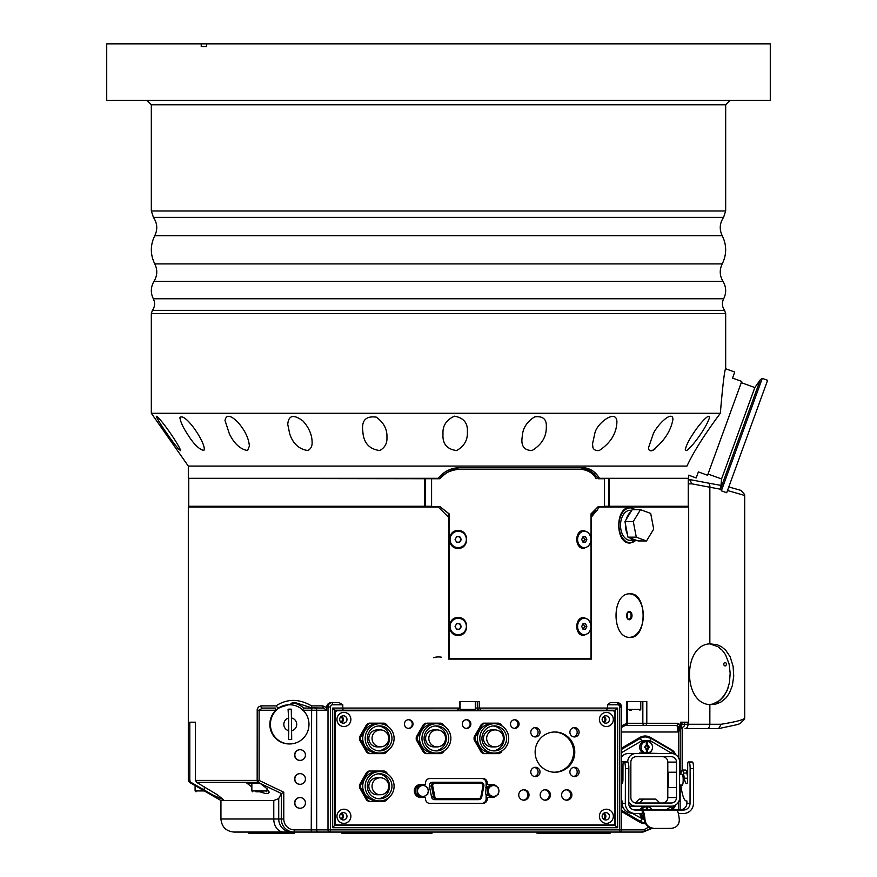 <?xml version="1.0" encoding="UTF-8"?>
<svg xmlns="http://www.w3.org/2000/svg" width="877" height="877" viewBox="0 0 877 877"><rect width="100%" height="100%" fill="white"/><g stroke="black" fill="none" stroke-linecap="round" stroke-linejoin="round"><path stroke-width="1.32" d="M723.876 664.777A1.743 1.337 -90 0 1 725.136 662.453A1.743 1.337 -90 0 1 725.136 665.928A1.743 1.337 -90 0 1 723.876 664.777M728.392 687.064A32.416 24.83 -90 0 1 716.586 702.532M627.406 612.848L627.406 618.34M580.508 467.649L586.461 468.68L594.277 473.909M594.518 511.214L591.032 515.457M599.199 506.599L597.939 507.027L599.473 507.027L591.032 517.551M438.511 478.743L188.741 478.425L188.741 506.27L431.594 506.27M398.005 710.776L463.922 710.227M543.97 710.227L543.97 710.776M471.409 710.227L480.98 710.227M650.866 450.855L651.677 450.756M653.212 450.142L654.966 449.024M592.534 443.806L594.727 433.852C596.437 422.867 617.496 407.816 616.893 422.626C616.246 433.841 610.348 443.148 599.199 450.548C594.453 450.997 592.227 448.75 592.534 443.806L592.83 446.678M156.303 416.4L156.895 417.858M158.649 420.927L159.274 421.947M177.297 447.577L178.48 448.991M180.64 450.548L180.651 450.657C178.163 448.991 173.69 443.389 167.2 433.852C161.576 425.948 157.937 420.072 156.281 416.246C160.074 417.507 178.711 444.146 180.64 450.548M203.837 450.548C198.838 449.243 193.324 443.674 187.316 433.852C183.107 427.548 180.629 422.155 179.884 417.682C184.554 411.773 204.659 440.945 204.242 449.09L203.837 450.548M247.544 450.548C240.254 449.243 234.203 443.674 229.379 433.852L225.016 420.456C226.189 414.481 230.388 414.964 237.601 421.914C244.815 430.059 248.739 438.116 249.386 446.108L247.544 450.548M307.937 450.548C299.002 449.243 292.929 443.674 289.717 433.852L287.744 424.347C288.555 415.172 293.652 414.065 303.036 421.037C308.945 427.68 311.971 434.674 312.102 441.997C312.355 445.933 310.962 448.783 307.937 450.548M379.741 450.548C369.93 449.243 364.372 443.674 363.056 433.852L362.574 429.039C362.091 419.787 366.674 415.819 376.31 417.145C383.731 422.582 387.272 429.248 386.943 437.152C387.327 443.203 384.926 447.676 379.741 450.548M456.676 450.548C446.974 449.32 442.414 443.85 442.984 434.137L442.984 433.852C442.512 425.762 446.349 419.875 454.494 416.169C463.703 417.847 467.989 423.131 467.353 432.01C467.814 439.98 464.251 446.152 456.676 450.548M532.021 450.548C524.797 450.394 521.431 446.612 521.936 439.202L522.528 433.852C523.679 426.847 527.713 421.201 534.619 416.893C542.907 415.819 546.809 419.195 546.305 427.033C546.459 436.856 541.701 444.694 532.021 450.548M652.335 450.548C649.769 451.26 648.52 450.241 648.596 447.489L653.266 433.852C656.873 425.367 672.242 409.712 672.966 419.173C670.872 431.056 663.999 441.515 652.335 450.548M686.779 450.548L685.244 449.923C686.088 445.746 688.686 440.397 693.049 433.852C697.664 426.463 708.463 413.199 709.614 416.926C708.024 424.501 694.968 444.003 686.779 450.548M688.259 483.863L691.953 483.863L689.629 479.544L688.259 479.511M604.538 506.27L688.259 506.27L688.259 478.425L598.015 478.425M597.939 478.316L688.686 478.316L688.686 475.444M188.314 466.082L151.326 413.264L720.335 413.264C722.703 385.409 724.49 370.489 725.674 368.515C724.534 370.16 722.758 385.08 720.335 413.264C704.549 434.499 693.422 452.104 686.965 466.082C689.234 478.513 689.234 478.513 686.965 466.082L188.314 466.082L188.314 478.316L438.303 478.316C443.74 471.453 450.899 467.89 459.778 467.649L582.438 467.649C589.673 467.89 595.351 471.453 599.473 478.316M608.441 506.27L608.441 507.027M681.495 728.721L682.229 728.721L681.495 728.721L681.495 722.199L680.53 722.199L688.686 722.199L688.686 507.027L599.473 507.027M591.383 517.386L591.383 659.098L448.684 659.098L448.684 517.386L438.303 507.027L188.314 507.027L188.314 780.42L189.805 780.42L190.879 782.306L212.815 794.99L223.427 799.736L217.441 794.814L196.536 782.306L195.472 780.42L195.472 722.199L189.805 722.199L189.805 780.42M337.492 710.776L612.804 710.776A2.171 2.138 -90 0 1 614.941 712.946L614.941 822.812A2.171 2.138 -90 0 1 612.804 824.994L337.492 824.994A2.171 2.138 -90 0 1 335.343 822.812L335.343 712.946A2.171 2.138 -90 0 1 337.492 710.776L334.466 710.776M398.005 710.227L343.039 710.227L342.797 708.057L460.052 708.057M611.324 710.227L611.324 710.776M474.413 710.227L475.279 709.361L460.052 709.361L460.918 710.227L473.854 710.227M255.985 791.81L262.936 791.81M262.464 791.81L258.978 791.81M341.548 722.703A3.694 3.64 90 0 0 341.548 716.257M340.693 716.926A2.719 2.675 -90 0 1 340.693 722.023M341.548 819.513A3.694 3.64 90 0 0 341.548 813.067M340.693 813.735A2.719 2.675 -90 0 1 340.693 818.844M604.001 722.703A3.694 3.64 90 0 0 604.001 716.257M603.146 716.926A2.719 2.675 -90 0 1 603.146 722.023M604.001 819.513A3.694 3.64 90 0 0 604.001 813.067M603.146 813.735A2.719 2.675 -90 0 1 603.146 818.844M645.976 745.976A1.414 1.392 -90 0 1 646.185 745.888L645.878 745.362M647.27 745.867L647.303 741.668A5.558 5.481 90 0 0 646.228 741.69L646.371 745.888A1.414 1.392 -90 0 1 647.27 745.867L647.083 745.867A1.414 1.392 -90 0 1 647.555 746.141L647.917 746.141A1.414 1.392 -90 0 1 648.388 746.919L648.388 747.467A1.414 1.392 -90 0 1 647.95 748.267A13.111 1.951 58.8 0 1 648.333 748.947A15.271 1.359 149.6 0 1 647.873 749.221A13.1 1.951 -121.2 0 0 647.577 748.695L647.303 748.541A1.414 1.392 -90 0 1 646.404 748.563L646.382 752.762A5.558 5.481 90 0 0 647.445 752.74L647.577 748.695M647.358 745.724L647.533 745.724A13.1 1.984 -60.4 0 0 647.818 745.187A15.271 1.294 28.8 0 1 648.289 745.45L647.555 746.141A1.414 1.392 -90 0 1 647.116 748.541L647.303 748.541M647.785 749.068L647.95 748.267M647.533 745.724L647.303 741.668M648.015 746.919L649.144 746.908A15.271 2.653 89.2 0 1 649.155 747.456L648.388 747.467M647.445 752.74L647.39 748.695M647.588 752.981A5.821 5.733 90 0 0 652.455 746.184A5.821 5.733 90 0 0 641.087 747.292A5.821 5.733 90 0 0 646.042 752.981M643.104 752.981A6.523 6.424 -90 0 1 641.153 743.082A6.523 6.424 -90 0 1 651.096 743.082A6.523 6.424 -90 0 1 649.133 752.981M646.502 748.706A13.1 1.984 119.6 0 1 646.196 749.243A15.271 1.294 -151.2 0 0 645.724 748.98A13.111 1.984 -60.4 0 0 646.119 748.289A1.414 1.392 -90 0 1 645.658 747.511L644.869 747.511A15.271 2.653 -90.8 0 0 644.858 747.248A15.271 2.653 -90.8 0 0 644.858 746.974L645.647 746.963A1.414 1.392 -90 0 1 646.086 746.163A13.111 1.951 -121.2 0 0 645.68 745.483A15.271 1.359 -30.4 0 0 646.141 745.209A13.1 1.951 58.8 0 1 646.459 745.735M648.289 745.45A13.111 1.984 119.6 0 1 647.917 746.141M645.658 747.511L645.286 747.511A1.414 1.392 -90 0 1 645.275 746.963L644.507 746.974M628.754 801.874A8.266 8.145 90 0 0 635.891 806.171L671.464 806.171A8.266 8.145 90 0 0 679.598 797.906L679.598 761.795A8.266 8.145 90 0 0 671.464 753.518L628.338 753.518A8.266 8.145 90 0 0 621.563 757.202M661.992 753.518L639.651 752.981M299.967 808.243A5.328 5.251 -90 0 1 294.595 802.904A5.328 5.251 -90 0 1 299.967 797.577M299.967 760.37A5.328 5.251 -90 0 1 294.595 755.042A5.328 5.251 -90 0 1 299.967 749.714M644.891 823.678A10.875 10.71 90 0 0 645.571 823.646A10.875 10.71 90 0 1 639.815 822.231L621.563 811.521M671.354 809.69L671.387 809.668A7.619 7.498 90 0 0 672.999 808.408M672.999 751.293A7.619 7.498 90 0 0 671.387 750.032L649.967 737.469A10.875 10.71 90 0 0 644.891 736.011M195.472 780.42L259.121 780.42L283.775 792.227L281.473 793.553L260.195 783.402A9.647 7.213 -90 0 1 259.855 783.117L257.948 782.306L196.536 782.306M257.158 710.227L275.795 710.227A19.579 19.283 90 0 0 289.136 743.948A19.579 19.283 90 0 1 275.795 710.227A19.579 19.283 90 0 1 289.136 704.79A19.579 19.283 90 0 0 275.795 710.227L275.345 708.057L262.398 708.057L259.121 710.227L259.121 780.42L257.948 782.306A2.171 1.579 90 0 1 257.158 780.42L257.213 709.493L258.266 707.114L260.853 705.875L275.97 705.875C287.185 698.585 299.057 698.585 311.565 705.875L311.708 707.849L295.264 702.62L278.031 708.057L275.97 705.875M342.797 704.79L332.668 704.79A2.171 2.138 90 0 0 330.519 706.972L330.519 829.883L619.765 829.883L619.765 706.972A2.171 2.138 90 0 0 617.627 704.79L607.498 704.79L610.425 702.62L617.244 702.62A4.352 4.286 -90 0 1 621.53 706.972L621.53 829.883A2.171 2.138 -90 0 1 619.392 832.065L233.995 832.065L248.695 832.065L248.695 833.15L294.376 833.15L294.376 832.065L330.147 832.065A2.171 2.138 -90 0 1 328.009 829.883L328.009 706.972A4.352 4.286 -90 0 1 332.284 702.62L339.114 702.62L342.797 704.79L342.797 708.057L332.668 708.057L334.466 710.195L334.466 825.564L334.466 710.195L457.235 710.227L459.8 708.057L459.8 701.523L479.248 701.523L479.248 708.057L607.498 708.057L606.489 710.227L481.013 710.227L479.248 708.057L477.307 708.057A2.171 2.138 -90 0 0 479.445 710.227L481.013 710.227M619.765 706.972L621.563 706.972L621.563 829.883L619.765 829.883L619.392 832.065A2.171 2.171 0 0 0 621.563 829.883L621.53 829.883M318.811 832.065A2.171 2.138 -90 0 1 316.674 829.883L330.519 829.883L330.147 832.065M607.498 704.79L607.498 708.057L617.627 708.057L617.627 827.713L332.668 827.713L334.466 825.564M617.627 827.713L615.106 825.531L615.106 710.227L606.489 710.227M334.466 825.531L615.106 825.531M617.627 708.057L615.106 710.227M642.962 832.065L640.659 832.065L645.34 831.21M283.655 832.065A13.056 9.888 90 0 1 273.777 819.008L273.777 800.515L220.938 800.515L220.938 819.008L281.254 819.008L281.473 793.553M275.301 708.068L262.398 708.057A2.171 1.546 -90 0 1 260.853 705.875M311.565 705.875L322.725 705.875A2.171 1.009 90 0 0 323.734 708.057L311.708 707.849M322.725 705.875L326.639 707.607L326.441 710.227L323.734 708.057M302.466 710.227L303.683 708.057L312.004 708.057L311.631 710.227L303.036 710.227M311.763 708.057L303.683 708.057A21.761 21.421 -90 0 0 292.129 702.773M294.376 832.065L268.351 832.065M432.065 832.065L432.065 833.15L341.745 833.15L341.745 832.065M610.217 832.065L610.217 833.15L536.943 833.15L536.943 832.065M675.433 754.571A7.619 7.498 90 0 0 671.957 750.032L650.537 737.469A10.875 10.71 90 0 0 639.815 737.469L621.563 748.169M671.387 809.668L671.957 809.668A7.619 7.498 90 0 0 675.433 805.119M621.563 725.871L626.869 723.284A2.171 1.633 90 0 1 625.235 725.454L621.563 727.329M676.211 725.454L625.235 725.454A2.171 2.171 0 0 0 627.417 723.284L626.88 723.284A2.171 1.633 90 0 1 625.235 725.454A2.171 2.138 90 0 0 627.384 723.284L678.294 723.284L680.048 725.443L678.261 726.682L676.211 725.454A2.171 2.083 -90 0 0 678.294 723.284M642.841 701.523L642.841 723.284A2.171 2.138 -90 0 0 644.99 725.454A2.171 1.809 -90 0 0 646.798 723.284L646.798 701.523L626.88 701.523L626.88 723.284M330.519 706.972L326.639 706.972C327.143 704.121 328.754 702.674 331.462 702.62L339.114 702.62M273.777 800.515L278.722 798.585L278.722 819.008A13.056 12.859 90 0 0 291.581 832.065M680.53 722.199L680.048 725.454A6.523 4.856 -129.2 0 0 679.796 729.291L678.381 731.933A8.112 7.981 -90 0 1 677.472 731.988A6.523 1.129 90 0 1 677.954 726.638M678.381 757.443L678.381 731.933A6.523 1.129 83.3 0 1 678.261 726.682M680.53 725.454L679.796 729.291M680.146 729.587L680.146 774.632L680.179 728.765M645.373 831.177L651.074 828.118L645.373 831.177L644.595 829.631L643.575 829.883L648.772 827.088M640.659 832.065L612.661 832.065M644.595 829.631L644.88 831.571M195.472 722.199L189.805 722.199M259.866 791.81L265.38 793.499L267.967 793.488L269.25 792.128L265.961 787.842L260.195 783.402M259.614 783.117L246.832 783.117L251.852 786.976M281.254 793.729L278.722 798.585M326.639 706.972L326.639 707.607M299.967 773.646A5.328 5.251 90 0 0 294.595 778.973A5.328 5.251 90 0 0 299.967 784.312M288.741 730.716L288.577 718.077A6.523 6.424 90 0 0 288.741 730.716L288.489 739.53A15.227 14.997 90 0 0 291.701 739.486L291.296 709.208A15.227 14.997 90 0 0 288.084 709.252L288.577 718.077M291.964 730.673A6.523 6.424 90 0 0 291.789 718.033M308.978 724.106A19.579 19.283 -90 0 1 289.695 743.948A19.579 19.283 -90 0 1 284.619 705.481A19.579 19.283 -90 0 1 308.978 724.106M291.701 739.486L291.296 709.208M632.131 813.231L644.332 819.929M666.158 809.69L672.1 806.149M672.1 753.551L650.186 740.648L642.052 740.648L621.563 752.663M644.474 806.171A6.523 6.424 90 0 0 640.309 809.69M639.771 813.483A6.523 6.424 90 0 0 644.156 818.701M651.929 809.69A6.523 6.424 90 0 0 647.763 806.171M621.563 802.488A8.266 8.145 90 0 0 622.188 803.321M687.656 773.328A6.523 1.129 -90 0 0 687.59 773.317L686.932 773.317M668.614 787.458L668.614 772.231M676.496 772.231L676.496 797.577A5.437 5.361 -90 0 1 671.135 803.014L636.22 803.014A5.437 5.361 -90 0 1 630.859 797.577L630.859 762.113A5.437 5.361 -90 0 1 636.22 756.676L671.135 756.676A5.437 5.361 -90 0 1 676.496 762.113L676.496 772.231L668.186 772.231L668.186 787.458L676.496 787.458M635.365 802.948L639.147 799.1L655.908 799.1L659.822 803.014M635.299 803.014L636.22 803.014M681.977 774.632A5.437 0.943 90 0 1 682.24 774.413A5.437 0.943 90 0 1 683.183 779.85A5.437 0.943 90 0 1 682.24 785.288A5.437 0.943 90 0 1 681.977 785.068M682.503 785.068L679.598 785.068M637.798 753.518L638.653 753.518M647.884 752.981L646.941 752.981M635.891 753.518A8.266 8.145 90 0 0 627.757 761.795L621.563 761.795M635.891 806.171L629.313 806.171M662.453 803.014A5.437 5.361 90 0 0 667.803 797.577L667.803 762.113A5.437 5.361 90 0 0 662.453 756.676L671.135 756.676M621.563 749.375L640.309 738.39A10.875 10.71 -90 0 1 645.669 736.932L644.99 736.932A10.875 10.71 90 0 0 639.629 738.39L621.563 748.98M621.563 810.721L639.629 821.311A10.875 10.71 90 0 0 644.99 822.769L645.132 822.769M690.133 768.68A6.523 1.129 -90 0 0 689.015 762.036L691.69 761.96A3.267 0.57 90 0 1 691.69 761.96A3.267 0.57 90 0 1 691.679 761.96L692.446 762.036A6.523 1.129 90 0 1 693.554 768.68L690.133 768.68L690.024 803.475A6.523 6.424 -84.3 0 1 683.578 810.008L680.442 809.69A6.523 6.424 95.7 0 0 686.888 803.168L686.899 800.986L686.176 800.92A39.158 6.797 -90 0 1 681.407 788.96L681.012 786.647A9.79 1.699 -90 0 1 680.793 785.068M670.521 828.447L653.387 828.447C648.07 827.669 645.044 824.786 644.31 819.787A15.227 2.642 -90 0 0 642.216 813.483L642.227 810.008L676.507 810.008A18.713 3.245 90 0 1 679.302 819.721C679.258 824.829 676.54 827.713 671.124 828.381L653.387 828.447M678.338 813.483L683.567 813.483A10.009 9.855 95.7 0 0 693.455 803.475L693.554 768.68M626.967 761.96A3.267 0.57 90 0 1 626.978 761.96L627.735 762.036A6.523 1.129 90 0 1 628.853 768.68L625.422 768.68L625.323 803.475A10.009 9.855 95.7 0 0 635.145 813.483L642.216 813.483M644.31 819.787L645.023 819.721A18.713 3.245 -90 0 0 642.227 810.008L635.156 810.008A6.523 6.424 -84.3 0 1 628.743 803.475L628.853 768.68M645.023 819.721C645.724 824.808 648.717 827.702 653.99 828.381M676.507 810.008L683.578 810.008M680.442 809.69L633.183 809.69M621.563 800.92L622.188 800.986L622.188 803.168L625.323 803.475M621.563 770.697A9.79 1.699 90 0 1 622.188 773.043L622.944 777.57M625.422 768.68A6.523 1.129 -90 0 0 624.314 762.036L623.558 761.96A3.267 0.57 -90 0 0 622.977 765.161L622.933 779.302A4.352 0.756 90 0 1 622.177 783.578L621.749 783.534A17.408 3.026 90 0 1 621.563 783.49M623.558 761.96A3.267 0.57 -90 0 0 623.547 761.96L626.989 761.96A3.267 0.57 90 0 1 626.989 761.96L623.547 761.96M634.17 813.439L631.034 813.122A10.009 9.855 -84.3 0 1 622.188 803.168M688.259 761.96A3.267 0.57 -90 0 0 688.248 761.96A3.267 0.57 -90 0 0 687.689 765.161L687.645 779.302A4.352 0.756 90 0 1 686.888 783.578A4.352 0.756 90 0 1 686.877 783.578L686.45 783.534A17.408 3.026 90 0 1 684.323 778.228L683.457 773.043A9.79 1.699 -90 0 0 682.24 770.061A9.79 1.699 -90 0 0 680.793 774.632M682.229 728.721L682.229 770.061L685.661 770.061A9.79 1.699 90 0 1 686.888 773.043L687.645 777.57M641.175 813.483A5.821 5.733 90 0 0 643.959 817.528M651.841 809.69A5.821 5.733 90 0 0 641.789 809.69M647.369 809.69L647.369 806.95A5.558 5.481 90 0 0 646.305 806.95L646.448 809.69M647.522 809.69L647.369 806.95M688.017 722.199L688.017 724.259A4.352 2.916 90 0 1 685.112 728.612L706.95 728.612A4.352 2.916 -90 0 0 709.855 724.259L681.911 724.259L681.495 726.54M681.911 724.259L681.911 722.199M727.493 490.506L744.694 495.483A4.352 4.352 0 0 0 744.551 494.398A4.352 4.33 165.5 0 1 744.694 495.483L744.694 718.131A4.352 4.33 14.5 0 1 744.551 719.217L744.551 719.217A4.352 4.352 0 0 0 744.694 718.131C743.762 719.776 735.935 721.815 721.19 724.259L718.603 728.612L737.108 724.654L740.056 723.613L744.551 719.217M691.953 483.863L720.73 489.267M718.592 728.612L685.112 728.612M709.855 704.604C682.843 703.584 682.701 645.099 709.712 643.861L717.024 644.639L721.596 646.798L725.652 650.153L730.135 656.741L733.106 666.312L733.742 676.123L732.35 685.628L729.346 693.214L726.024 697.895L720.905 702.071L715.38 704.253L709.855 704.604L709.855 724.259L721.19 724.259M709.745 643.85L717.857 646.645L722.385 650.405L725.586 654.801L729.072 663.933L730.179 673.196L729.434 682.734L727.197 690.396L723.668 696.524L719.589 700.613L712.891 704.001L709.745 704.593M206.61 43.85L770.28 43.85L770.28 100.416L106.72 100.416L106.72 43.85L206.61 43.85L206.61 46.678L201.228 46.678L201.228 43.85M206.61 46.678L201.228 46.678M582.986 542.161L585.54 542.161L582.986 542.172L581.703 539.454L582.986 536.724L585.54 536.724L586.823 539.443L585.54 542.161M583.293 542.161L584.575 539.443L586.823 539.443M584.575 539.443L583.293 536.724M584.257 531.254L584.257 531.254A8.189 6.665 -90 0 1 590.934 539.443A8.189 6.665 -90 0 1 584.257 547.643A8.189 6.665 -90 0 1 577.592 539.454A8.189 6.665 -90 0 1 584.257 531.254L583.358 531.254A8.189 6.665 -90 0 1 583.808 531.276M583.808 547.621A8.189 6.665 -90 0 1 583.358 547.643A8.189 6.665 -90 0 1 583.315 547.643A8.189 6.665 -90 0 1 576.693 539.421A8.189 6.665 -90 0 1 583.358 531.254M582.986 629.193L585.54 629.182L582.986 629.193L581.703 626.474L582.986 623.755L585.54 623.744L586.823 626.463L585.54 629.182M583.293 629.182L584.575 626.463L586.823 626.463M584.575 626.463L583.293 623.744M584.246 618.274A8.189 6.665 -90 0 1 584.257 618.274A8.189 6.665 -90 0 1 590.934 626.474A8.189 6.665 -90 0 1 584.257 634.663A8.189 6.665 -90 0 1 577.592 626.474A8.189 6.665 -90 0 1 584.246 618.274L583.358 618.274A8.189 6.665 -90 0 1 583.808 618.296M583.808 634.641A8.189 6.665 -90 0 1 583.358 634.663A8.189 6.665 -90 0 1 583.315 634.663A8.189 6.665 -90 0 1 576.693 626.452A8.189 6.665 -90 0 1 583.348 618.274M439.925 478.743L431.594 478.743L431.594 506.599L439.925 506.599L449.123 513.834L449.123 658.671L591.032 658.671L591.032 513.834L598.213 506.599L604.538 506.599L604.538 478.743L598.213 478.743C593.016 471.694 587.765 468.493 582.471 469.173L459.734 469.173C450.361 470.127 443.762 473.317 439.925 478.743C446.568 471.694 453.08 468.504 459.449 469.173L459.449 469.173M449.123 658.671L448.98 513.834L439.914 506.599M580.596 469.173C588.127 470.149 593.301 473.339 596.13 478.743M458.134 547.643A8.189 8.167 -90 0 1 449.901 539.443A8.189 8.167 -90 0 1 458.134 531.254M458.134 530.53C469.37 530.048 469.436 548.761 458.189 548.366C446.853 548.914 446.788 530.059 458.134 530.53M458.134 634.663A8.189 8.167 -90 0 1 449.901 626.474A8.189 8.167 -90 0 1 458.134 618.274M458.134 617.551C469.37 617.068 469.436 635.792 458.189 635.386C446.853 635.946 446.777 617.079 458.134 617.551M590.122 543.356L588.248 546.371L583.731 548.366C574.435 548.761 574.49 530.048 583.786 530.53L588.094 532.372L590.111 535.529M590.122 630.388L588.314 633.315L583.731 635.386C574.435 635.792 574.49 617.068 583.786 617.551L588.094 619.392L590.111 622.549M424.819 507.027L424.819 506.27M636.165 540.232L630.157 543.038C614.93 544.124 614.93 506.478 630.157 507.575L635.419 509.669M630.157 637.349C611.324 638.686 611.335 592.49 630.157 593.839C647.412 592.49 647.412 638.686 630.157 637.349M629.741 593.85A21.761 13.988 -90 0 1 643.312 615.588A21.761 13.988 -90 0 1 629.741 637.338M627 613.505A3.53 2.269 -90 0 1 628.82 612.069A3.53 2.269 -90 0 1 631.089 615.588A3.53 2.269 -90 0 1 628.82 619.118A3.53 2.269 -90 0 1 627 617.682M629.324 611.412A4.177 2.686 90 0 0 627.066 613.319A4.177 2.686 90 0 0 627.066 617.868A4.177 2.686 90 0 0 631.681 617.583A4.177 2.686 90 0 0 629.324 611.412M726.682 492.742L767.605 380.3L762.288 378.371L721.365 490.813L726.682 492.742M688.642 475.191L696.185 477.943L698.377 471.903L707.575 475.257L741.734 381.418L732.536 378.075L734.729 372.045L725.63 368.735M741.284 382.646L754.823 387.568L721.563 478.952L708.024 474.029M721.563 478.952L720.719 488.555L721.365 490.813M635.069 509.669A17.408 11.193 90 0 0 630.157 507.904A17.408 11.193 90 0 0 618.976 525.301A17.408 11.193 90 0 0 630.157 542.71A17.408 11.193 90 0 0 635.858 540.276M635.156 540.32A15.008 9.647 -90 0 1 629.905 537.908L627.965 537.184L636.307 537.184L646.481 540.945L638.149 540.945L636.209 540.232A15.008 9.647 -90 0 1 635.156 540.32L630.157 540.32A15.008 9.647 -90 0 1 620.51 525.301A15.008 9.647 -90 0 1 630.157 510.293L631.769 510.293M640.473 509.68L633.293 521.519A16.312 10.491 -90 0 1 633.293 521.519L636.285 537.163L627.954 537.163L627.373 534.181A15.008 9.647 -90 0 1 625.52 524.534L624.95 521.563L626.321 519.261A15.008 9.647 -90 0 1 630.771 511.938L632.142 509.68L640.473 509.68A16.312 10.491 -90 0 1 640.495 509.669L632.164 509.669A16.312 10.491 90 0 0 632.142 509.68M640.495 509.669L650.679 513.429A16.312 10.491 -90 0 1 650.701 513.451L653.694 529.05A16.312 10.491 -90 0 1 653.694 529.094L646.513 540.934A16.312 10.491 -90 0 1 646.481 540.945M624.95 521.519A16.312 10.491 90 0 0 624.95 521.563L633.282 521.563L624.95 521.519M630.771 511.938L626.321 519.261M625.52 524.534L627.373 534.181M629.905 537.908L636.209 540.232M433.687 657.706A15.227 15.227 0 0 1 441.723 657.268M458.507 618.285A8.189 8.167 -90 0 1 466.356 626.627A8.189 8.167 -90 0 1 458.189 634.663A8.189 8.167 -90 0 1 450.033 626.474A8.189 8.167 -90 0 1 458.507 618.285M456.731 623.69L459.866 623.81L461.324 626.595L459.658 629.247L456.522 629.127L455.064 626.353L456.731 623.69M459.351 629.247L461.017 626.595L459.559 623.81L456.435 623.69M458.375 531.254A8.189 8.167 -90 0 1 466.356 539.541A8.189 8.167 -90 0 1 458.189 547.643A8.189 8.167 -90 0 1 450.033 539.443A8.189 8.167 -90 0 1 458.375 531.254M456.687 536.691L459.822 536.768L461.324 539.519L459.701 542.205L456.566 542.129L455.064 539.377L456.687 536.691M459.395 542.205L461.017 539.519L459.515 536.768L456.38 536.691M424.786 796.02L424.786 797.467M497.007 795.132A6.523 6.424 -90 0 1 492.074 797.467L487.25 797.467L487.25 798.991A4.352 4.286 90 0 1 482.964 803.343L429.829 803.343A4.352 4.286 90 0 1 425.542 798.991L425.542 797.467L420.73 797.467A6.523 6.424 -90 0 1 414.295 790.944A6.523 6.424 -90 0 1 420.73 784.422L425.542 784.422L425.542 782.898A4.352 4.286 90 0 1 429.829 778.546L482.964 778.546A4.352 4.286 90 0 1 487.25 782.898L487.25 784.422L492.074 784.422A6.523 6.424 -90 0 1 497.007 786.757M424.786 784.422L424.786 785.858M481.835 803.343A4.352 4.286 90 0 0 486.121 798.991L486.121 794.398L491.317 797.226L493.203 797.226L487.853 794.08L487.853 787.798L490.528 786.231A5.437 5.361 90 0 0 493.203 796.382L493.587 796.382A5.437 5.361 -90 0 1 488.412 789.541A5.437 5.361 -90 0 1 498.936 790.944A5.437 5.361 -90 0 1 493.587 796.382M487.25 797.467L486.494 797.467L486.494 794.398M493.587 785.507L493.203 785.507A5.437 5.361 90 0 0 490.528 786.231L493.203 784.663L491.317 784.663L486.121 787.491L486.121 782.898A4.352 4.286 90 0 0 481.835 778.546L429.829 778.546M486.494 787.491L486.494 784.422L487.25 784.422M491.317 797.467A6.523 6.424 90 0 0 493.06 797.226M493.367 797.127A6.523 6.424 90 0 0 495.231 796.119M495.231 785.77A6.523 6.424 90 0 0 493.367 784.762M493.06 784.663A6.523 6.424 90 0 0 491.317 784.422M515.106 719.831A4.352 4.286 -90 0 1 515.259 720.006A4.352 4.286 -90 0 1 515.259 728.074L515.259 728.217M523.317 789.782A5.218 5.141 -90 0 1 523.317 800.153M544.749 789.782A5.218 5.141 -90 0 1 544.749 800.153M566.169 789.782A5.218 5.141 -90 0 1 566.169 800.153M484.685 723.174L483.556 723.174A16.86 16.608 90 0 0 481.254 724.523L474.128 737.053A16.86 16.608 90 0 0 474.128 739.749L481.254 752.28A16.86 16.608 90 0 0 483.556 753.628L484.685 753.628A16.86 16.608 -90 0 1 482.383 752.28L475.257 739.749A16.86 16.608 -90 0 1 475.257 737.053L482.383 724.523A16.86 16.608 -90 0 1 484.685 723.174L498.936 723.174A16.86 16.608 -90 0 1 501.238 724.523L502.115 726.068M425.707 723.174A16.86 16.608 90 0 0 423.405 724.523L416.279 737.053A16.86 16.608 90 0 0 416.279 739.749L423.405 752.28A16.86 16.608 90 0 0 425.707 753.628L426.836 753.628A16.86 16.608 -90 0 1 424.534 752.28L417.408 739.749A16.86 16.608 -90 0 1 417.408 737.053L424.534 724.523A16.86 16.608 -90 0 1 426.836 723.174L441.087 723.174A16.86 16.608 -90 0 1 443.389 724.523L444.266 726.068M370.061 723.174L368.932 723.174A16.86 16.608 90 0 0 366.63 724.523L359.504 737.053A16.86 16.608 90 0 0 359.504 739.749L366.63 752.28A16.86 16.608 90 0 0 368.932 753.628L370.061 753.628A16.86 16.608 -90 0 1 367.759 752.28L360.633 739.749A16.86 16.608 -90 0 1 360.633 737.053L367.759 724.523A16.86 16.608 -90 0 1 370.061 723.174L384.312 723.174A16.86 16.608 -90 0 1 386.614 724.523L387.491 726.068M370.061 771.036L368.932 771.036A16.86 16.608 90 0 0 366.63 772.385L359.504 784.915A16.86 16.608 90 0 0 359.504 787.612L366.63 800.153A16.86 16.608 90 0 0 368.932 801.49L370.061 801.49A16.86 16.608 -90 0 1 367.759 800.153L360.633 787.612A16.86 16.608 -90 0 1 360.633 784.915L367.759 772.385A16.86 16.608 -90 0 1 370.061 771.036L384.312 771.036A16.86 16.608 -90 0 1 386.614 772.385L387.491 773.931M599.408 816.29A7.071 6.961 -90 0 1 609.855 810.162A7.071 6.961 -90 0 1 609.855 822.418A7.071 6.961 -90 0 1 599.408 816.29M599.408 719.48A7.071 6.961 -90 0 1 609.855 713.352A7.071 6.961 -90 0 1 609.855 725.597A7.071 6.961 -90 0 1 599.408 719.48M336.954 816.29A7.071 6.961 -90 0 1 347.402 810.162A7.071 6.961 -90 0 1 347.402 822.418A7.071 6.961 -90 0 1 336.954 816.29M336.954 719.48A7.071 6.961 -90 0 1 347.402 713.352A7.071 6.961 -90 0 1 347.402 725.597A7.071 6.961 -90 0 1 336.954 719.48M535.134 752.104A20.127 19.82 -90 0 1 554.955 731.988A20.127 19.82 -90 0 1 574.775 752.104A20.127 19.82 -90 0 1 554.955 772.231A20.127 19.82 -90 0 1 535.134 752.104M518.745 794.968A5.218 5.141 -90 0 1 523.887 789.749A5.218 5.141 -90 0 1 529.028 794.968A5.218 5.141 -90 0 1 523.887 800.186A5.218 5.141 -90 0 1 518.745 794.968M540.166 794.968A5.218 5.141 -90 0 1 545.308 789.749A5.218 5.141 -90 0 1 550.46 794.968A5.218 5.141 -90 0 1 545.308 800.186A5.218 5.141 -90 0 1 540.166 794.968M561.598 794.968A5.218 5.141 -90 0 1 566.739 789.749A5.218 5.141 -90 0 1 571.881 794.968A5.218 5.141 -90 0 1 566.739 800.186A5.218 5.141 -90 0 1 561.598 794.968M569.897 771.957A4.681 4.604 -90 0 1 574.501 767.287A4.681 4.604 -90 0 1 579.116 771.957A4.681 4.604 -90 0 1 574.501 776.638A4.681 4.604 -90 0 1 569.897 771.957M569.897 732.262A4.681 4.604 -90 0 1 574.501 727.581A4.681 4.604 -90 0 1 579.116 732.262A4.681 4.604 -90 0 1 574.501 736.932A4.681 4.604 -90 0 1 569.897 732.262M530.793 732.262A4.681 4.604 -90 0 1 535.409 727.581A4.681 4.604 -90 0 1 540.013 732.262A4.681 4.604 -90 0 1 535.409 736.932A4.681 4.604 -90 0 1 530.793 732.262M530.793 771.957A4.681 4.604 -90 0 1 535.409 767.287A4.681 4.604 -90 0 1 540.013 771.957A4.681 4.604 -90 0 1 535.409 776.638A4.681 4.604 -90 0 1 530.793 771.957M404.44 724.04A4.352 4.286 -90 0 1 408.726 719.688A4.352 4.286 -90 0 1 413.012 724.04A4.352 4.286 -90 0 1 408.726 728.392A4.352 4.286 -90 0 1 404.44 724.04M510.502 724.04A4.352 4.286 -90 0 1 518.987 723.218A4.352 4.286 -90 0 1 514.777 728.392A4.352 4.286 -90 0 1 510.502 724.04M462.289 724.04A4.352 4.286 -90 0 1 466.575 719.688A4.352 4.286 -90 0 1 470.861 724.04A4.352 4.286 -90 0 1 466.575 728.392A4.352 4.286 -90 0 1 462.289 724.04M554.385 731.999A20.127 19.82 -90 0 1 573.635 752.104A20.127 19.82 -90 0 1 554.385 772.22M534.455 776.54A4.681 4.604 90 0 0 534.455 767.386M534.455 736.833A4.681 4.604 90 0 0 534.455 727.68M573.558 736.833A4.681 4.604 90 0 0 573.558 727.68M573.558 776.54A4.681 4.604 90 0 0 573.558 767.386M515.259 728.074L515.632 728.074A4.352 4.286 -90 0 1 514.404 728.381M514.404 719.71A4.352 4.286 -90 0 1 515.632 720.006L515.259 720.006M466.202 719.71A4.352 4.286 -90 0 1 466.202 728.381M408.353 719.71A4.352 4.286 -90 0 1 408.353 728.381M422.506 784.663L420.609 784.663L415.26 787.798L415.26 794.08L420.609 797.226L422.506 797.226L417.145 794.08L417.145 787.798L422.506 784.663L424.238 785.682M602.148 816.29A3.694 3.64 90 0 0 605.788 819.984A3.694 3.64 90 0 0 609.427 816.29A3.694 3.64 90 0 0 605.788 812.595A3.694 3.64 90 0 0 602.148 816.29M602.148 719.48A3.694 3.64 90 0 0 605.788 723.174A3.694 3.64 90 0 0 609.427 719.48A3.694 3.64 90 0 0 605.788 715.775A3.694 3.64 90 0 0 602.148 719.48M339.684 816.29A3.694 3.64 90 0 0 343.335 819.984A3.694 3.64 90 0 0 346.974 816.29A3.694 3.64 90 0 0 343.335 812.595A3.694 3.64 90 0 0 339.684 816.29M339.684 719.48A3.694 3.64 90 0 0 343.335 723.174A3.694 3.64 90 0 0 346.974 719.48A3.694 3.64 90 0 0 343.335 715.775A3.694 3.64 90 0 0 339.684 719.48M486.669 738.401A8.485 8.353 -90 0 1 495.023 729.916A8.485 8.353 -90 0 1 503.376 738.401A8.485 8.353 -90 0 1 495.023 746.886A8.485 8.353 -90 0 1 486.669 738.401M495.023 746.886L491.811 746.886A8.485 8.353 -90 0 1 483.457 738.401A8.485 8.353 -90 0 1 491.811 729.916L495.023 729.916M481.944 738.401A12.508 12.322 -90 0 1 494.266 725.893A12.508 12.322 -90 0 1 506.588 738.401A12.508 12.322 -90 0 1 494.266 750.909A12.508 12.322 -90 0 1 481.944 738.401M493.038 750.855A12.508 12.322 90 0 0 493.038 725.959M479.807 738.401A14.69 14.46 -90 0 1 494.266 723.722A14.69 14.46 -90 0 1 508.726 738.401A14.69 14.46 -90 0 1 494.266 753.091A14.69 14.46 -90 0 1 479.807 738.401M494.266 753.091L491.811 753.091A14.69 14.46 -90 0 1 477.351 738.401A14.69 14.46 -90 0 1 491.811 723.722L494.266 723.722M502.115 750.734L501.238 752.28A16.86 16.608 -90 0 1 498.936 753.628L484.685 753.628M481.254 724.523L482.383 724.523M481.254 752.28L482.383 752.28M474.128 739.749L475.257 739.749M474.128 737.053L475.257 737.053M428.82 738.401A8.485 8.353 -90 0 1 437.174 729.916A8.485 8.353 -90 0 1 445.527 738.401A8.485 8.353 -90 0 1 437.174 746.886A8.485 8.353 -90 0 1 428.82 738.401M437.174 746.886L433.962 746.886A8.485 8.353 -90 0 1 425.608 738.401A8.485 8.353 -90 0 1 433.962 729.916L437.174 729.916M424.095 738.401A12.508 12.322 -90 0 1 436.417 725.893A12.508 12.322 -90 0 1 448.739 738.401A12.508 12.322 -90 0 1 436.417 750.909A12.508 12.322 -90 0 1 424.095 738.401M435.189 750.855A12.508 12.322 90 0 0 435.189 725.959M421.958 738.401A14.69 14.46 -90 0 1 436.417 723.722A14.69 14.46 -90 0 1 450.877 738.401A14.69 14.46 -90 0 1 436.417 753.091A14.69 14.46 -90 0 1 421.958 738.401M436.417 753.091L433.962 753.091A14.69 14.46 -90 0 1 419.502 738.401A14.69 14.46 -90 0 1 433.962 723.722L436.417 723.722M444.266 750.734L443.389 752.28A16.86 16.608 -90 0 1 441.087 753.628L426.836 753.628M423.405 724.523L424.534 724.523M423.405 752.28L424.534 752.28M416.279 739.749L417.408 739.749M416.279 737.053L417.408 737.053M372.045 738.401A8.485 8.353 -90 0 1 380.399 729.916A8.485 8.353 -90 0 1 388.752 738.401A8.485 8.353 -90 0 1 380.399 746.886A8.485 8.353 -90 0 1 372.045 738.401M380.399 746.886L377.187 746.886A8.485 8.353 -90 0 1 368.833 738.401A8.485 8.353 -90 0 1 377.187 729.916L380.399 729.916M367.32 738.401A12.508 12.322 -90 0 1 379.642 725.893A12.508 12.322 -90 0 1 391.964 738.401A12.508 12.322 -90 0 1 379.642 750.909A12.508 12.322 -90 0 1 367.32 738.401M378.415 750.855A12.508 12.322 90 0 0 378.415 725.959M365.183 738.401A14.69 14.46 -90 0 1 379.642 723.722A14.69 14.46 -90 0 1 394.102 738.401A14.69 14.46 -90 0 1 379.642 753.091A14.69 14.46 -90 0 1 365.183 738.401M379.642 753.091L377.187 753.091A14.69 14.46 -90 0 1 362.727 738.401A14.69 14.46 -90 0 1 377.187 723.722L379.642 723.722M387.491 750.734L386.614 752.28A16.86 16.608 -90 0 1 384.312 753.628L370.061 753.628M366.63 724.523L367.759 724.523M366.63 752.28L367.759 752.28M359.504 739.749L360.633 739.749M359.504 737.053L360.633 737.053M372.045 786.263A8.485 8.353 -90 0 1 380.399 777.778A8.485 8.353 -90 0 1 388.752 786.263A8.485 8.353 -90 0 1 380.399 794.748A8.485 8.353 -90 0 1 372.045 786.263M380.399 794.748L377.187 794.748A8.485 8.353 -90 0 1 368.833 786.263A8.485 8.353 -90 0 1 377.187 777.778L380.399 777.778M367.32 786.263A12.508 12.322 -90 0 1 379.642 773.755A12.508 12.322 -90 0 1 391.964 786.263A12.508 12.322 -90 0 1 379.642 798.772A12.508 12.322 -90 0 1 367.32 786.263M378.415 798.717A12.508 12.322 90 0 0 378.415 773.821M365.183 786.263A14.69 14.46 -90 0 1 379.642 771.585A14.69 14.46 -90 0 1 394.102 786.263A14.69 14.46 -90 0 1 379.642 800.953A14.69 14.46 -90 0 1 365.183 786.263M379.642 800.953L377.187 800.953A14.69 14.46 -90 0 1 362.727 786.263A14.69 14.46 -90 0 1 377.187 771.585L379.642 771.585M387.491 798.596L386.614 800.153A16.86 16.608 -90 0 1 384.312 801.49L370.061 801.49M366.63 772.385L367.759 772.385M366.63 800.153L367.759 800.153M359.504 787.612L360.633 787.612M359.504 784.915L360.633 784.915M415.26 794.08L417.145 794.08M415.26 787.798L417.145 787.798M427.855 792.951L427.855 794.08L426.682 794.77M424.238 796.206L422.506 797.226M486.121 794.398L487.853 794.08M498.564 792.951L498.564 794.08L497.391 794.77M494.946 796.206L493.203 797.226M426.682 787.118L427.855 787.798L427.855 788.938M422.878 785.507L422.506 785.507A5.437 5.361 90 0 0 419.82 795.658A5.437 5.361 90 0 0 422.506 796.382L422.878 796.382A5.437 5.361 -90 0 1 417.704 789.541A5.437 5.361 -90 0 1 428.239 790.944A5.437 5.361 -90 0 1 422.878 796.382M497.391 787.118L498.564 787.798L498.564 788.938M493.203 784.663L494.946 785.682M485.584 794.08L486.121 787.491M485.584 787.798L487.853 787.798M434.696 799.649A3.267 3.212 -90 0 1 431.55 797.018L429.401 786.143A3.267 3.212 -90 0 1 432.558 782.24L434.63 782.24A3.267 3.212 90 0 0 431.484 786.143L433.622 797.018A3.267 3.212 90 0 0 436.779 799.649L478.557 799.649L478.743 798.563L436.965 798.563L436.779 799.649L434.696 799.649M481.703 797.018L478.557 799.649A3.267 3.212 90 0 0 481.703 797.018L483.852 786.143A3.267 3.212 90 0 0 480.695 782.24L434.63 782.24L434.817 783.325L480.881 783.325A2.171 2.138 -90 0 1 482.986 785.935L480.848 796.809A2.171 2.138 -90 0 1 478.743 798.563M629.39 710.227L631.319 710.227M425.246 478.425L425.246 506.27M595.362 510.359L597.182 510.359M266.202 791.81L267.079 790.944L251.852 790.944L252.719 791.81M299.846 808.243L300.087 808.243A5.328 5.251 -90 0 1 294.847 802.904A5.328 5.251 -90 0 1 300.087 797.577L299.846 797.577M299.846 760.381L300.087 760.381A5.328 5.251 -90 0 1 294.847 755.042A5.328 5.251 -90 0 1 300.087 749.714L299.846 749.714M190.879 782.306L189.399 782.306L188.314 780.42M617.627 704.79L617.244 702.62L621.53 706.972M332.668 704.79L332.284 702.62M332.668 827.713L332.668 708.057M475.279 708.057L477.307 708.057L477.307 701.523M294.486 829.883L294.113 832.065A13.056 12.859 90 0 1 281.254 819.008L283.775 819.008A10.875 10.71 -90 0 0 294.486 829.883L316.674 829.883L316.674 710.227A2.171 2.138 90 0 0 314.525 708.057M283.775 792.227L283.775 819.008M311.247 832.065L311.631 710.227L326.441 710.227M682.174 728.721L682.174 770.061M649.967 737.469L650.537 737.469M671.387 750.032L671.957 750.032M644.935 725.454A2.171 2.138 -90 0 1 642.797 723.284L642.797 701.523M627.384 701.523L627.384 723.284M677.472 731.988L621.563 731.988M621.563 829.883L643.575 829.883M204.275 786.822L204.275 790.144M680.146 785.068L680.146 809.69L680.179 785.068M678.381 809.69L678.381 802.247M299.846 784.312L300.087 784.312A5.328 5.251 -90 0 1 294.847 778.973A5.328 5.251 -90 0 1 300.087 773.646L299.846 773.646M621.563 807.037L623.492 808.166M639.53 803.014L643.378 799.1M676.496 797.577L667.803 797.577M676.496 762.113L667.803 762.113M675.367 805.152L670.839 809.69L672.484 808.737L671.618 806.489M675.323 805.185A6.523 6.424 -90 0 1 672.506 808.715M672.506 750.986A6.523 6.424 -90 0 1 675.323 754.516M651.085 738.423L672.484 750.953L671.618 753.211M642.052 740.648L639.629 738.39M675.367 754.538L672.484 750.953L651.063 738.401L645.669 736.932A10.875 10.71 -90 0 1 651.019 738.39L650.186 740.648M645.121 822.747A10.875 10.71 -90 0 1 640.309 821.311L639.629 821.311M642.052 819.041L640.309 821.311L621.563 810.315M686.888 803.168L690.024 803.475M633.896 809.877L635.156 810.008M621.563 773.043L622.188 773.043M621.563 778.228L622.944 778.228M624.314 762.036L627.735 762.036M683.457 773.043L686.888 773.043M684.323 778.228L687.645 778.228M689.015 762.036L692.446 762.036M709.855 643.839L709.855 487.25A4.352 2.883 -79.3 0 0 707.75 482.975L707.75 482.975A4.352 2.883 -79.3 0 0 707.41 482.942M744.694 718.131L744.694 495.483M688.017 507.027L688.017 506.27M153.332 298.761L723.668 298.761C721.738 302.806 722.045 306.665 724.588 310.359L152.412 310.359C154.955 306.665 155.262 302.806 153.332 298.761C150.449 292.819 150.68 286.998 154.045 281.298L722.955 281.298C719.611 275.63 719.359 269.831 722.22 263.9L154.78 263.9C157.641 269.831 157.389 275.63 154.045 281.298M154.78 263.9C150.186 254.494 150.186 245.1 154.78 235.694L722.22 235.694C726.814 245.1 726.814 254.494 722.22 263.9M152.412 310.359L151.326 313.626L725.674 313.626L724.588 310.359M154.78 235.694C157.805 229.335 157.345 223.229 153.42 217.375L723.58 217.375L725.674 210.962L725.674 104.769L730.026 100.416M153.42 217.375L151.326 210.962L725.674 210.962M151.326 210.962L151.326 104.769L725.674 104.769M424.753 478.425L424.753 506.27M609.329 478.425L609.329 506.27M608.879 506.27L608.879 478.425M628.656 542.885A17.726 11.401 90 0 0 629.335 542.71M629.335 507.904A17.726 11.401 90 0 0 628.656 507.728M720.719 488.555L760.348 379.675L762.288 378.371M487.25 798.991L486.121 798.991M486.121 782.898L487.25 782.898M334.466 712.946L335.343 712.946M335.343 822.812L334.466 822.812M483.852 786.143L481.725 797.018L480.848 796.809M436.965 798.563A2.171 2.138 -90 0 1 434.86 796.809L431.55 797.018M480.881 783.325L480.695 782.24L483.863 786.143L482.986 785.935M434.86 796.809L432.723 785.935L429.401 786.143M432.723 785.935A2.171 2.138 -90 0 1 434.817 783.325M204.363 790.944L195.1 790.944L195.1 785.595M640.769 701.523L640.769 709.361L627.417 709.361M475.279 709.361L475.279 701.523M460.052 709.361L460.052 701.523M267.079 790.944L267.079 788.774M251.852 790.944L251.852 783.117M300.087 808.243A5.328 5.328 0 0 0 305.426 802.904A5.328 5.328 0 0 0 300.087 797.577M300.087 760.381A5.328 5.328 0 0 0 305.426 755.042A5.328 5.328 0 0 0 300.087 749.714M278.075 708.057L295.176 702.62M220.938 819.008C221.717 826.934 226.069 831.286 233.995 832.065M652.126 828.348L643.005 832.065M387.426 832.065L387.426 833.15M582.635 832.065L582.635 833.15M621.563 727.362L625.235 725.454M627.417 701.523L627.417 723.284M220.938 800.515L189.399 782.306M289.136 743.948L289.695 743.948M289.136 704.79L289.695 704.79M300.087 784.312A5.328 5.328 0 0 0 305.426 778.973A5.328 5.328 0 0 0 300.087 773.646M682.503 774.632L679.598 774.632M688.248 761.96L691.679 761.96M707.75 482.975L689.629 479.544M744.551 494.398L740.835 490.353L728.787 486.943M720.993 485.419L707.783 482.975M684.619 722.199L684.301 725.904L681.495 728.436M723.668 298.761C726.551 292.819 726.32 286.998 722.955 281.298M722.22 235.694C719.195 229.335 719.655 223.229 723.58 217.375M151.326 104.769L146.974 100.416M584.257 547.643L583.358 547.643M584.257 634.663L583.358 634.663M190.046 507.027L190.046 506.27M151.326 313.626L151.326 413.264M725.674 313.626L725.674 368.515M686.954 507.027L686.954 506.27M754.823 387.568L760.348 379.675M627.965 542.71L630.157 542.71M627.965 507.904L630.157 507.904M195.1 790.944L195.977 791.81M640.769 709.361L639.903 710.227"/></g></svg>
